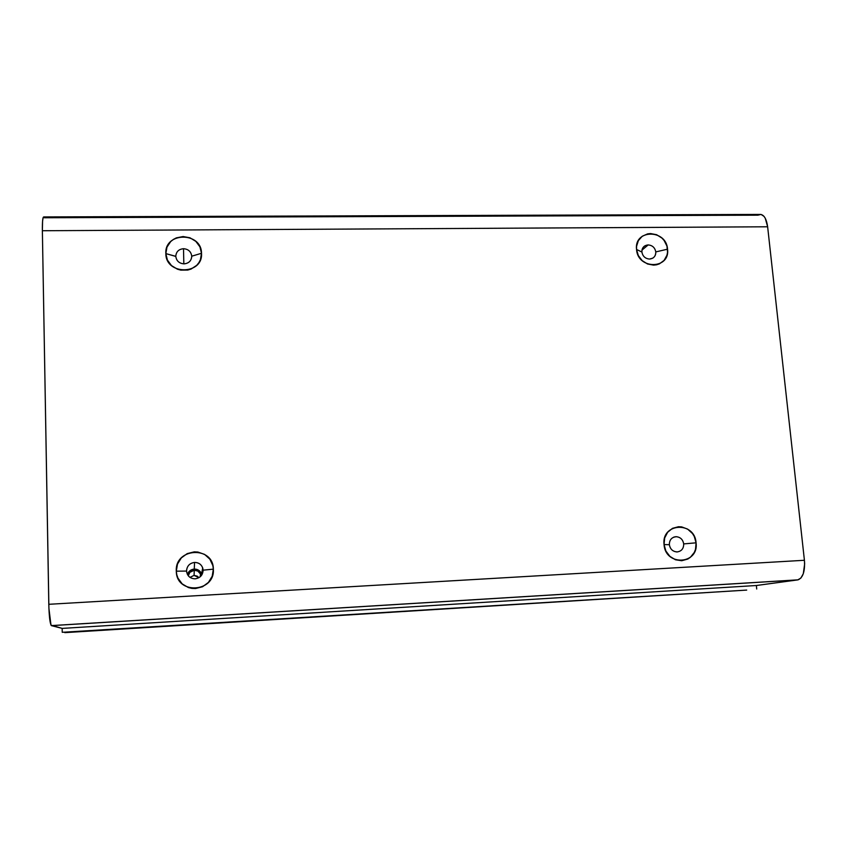 <?xml version="1.0" encoding="UTF-8"?>
<svg xmlns="http://www.w3.org/2000/svg" width="847" height="847" viewBox="0 0 847 847"><rect width="100%" height="100%" fill="white"/><g stroke="black" fill="none" stroke-linecap="round" stroke-linejoin="round"><path stroke-width="1.27" d="M669.363 544.695C670.231 549.29 672.867 551.693 677.261 551.916C681.57 551.217 683.709 548.549 683.698 543.912L696.086 542.821C699.029 564.568 665.35 566.548 664.048 544.568L669.363 544.695C669.363 540.058 671.523 537.4 675.821 536.702L676.351 536.702C680.469 537.178 682.926 539.581 683.698 543.912C683.709 548.549 681.57 551.217 677.261 551.916L676.509 551.916C672.476 551.333 670.093 548.93 669.363 544.695L664.048 544.568L665.88 551.026L669.892 556.363L675.461 559.772L681.729 560.725L687.743 559.073L690.358 557.337L694.307 552.392L695.503 549.375L696.086 542.821L694.244 536.395L692.486 533.546L687.637 529.11L681.644 526.887L678.489 526.728L672.486 528.337L667.627 532.287L664.662 537.983L664.048 544.568C661.295 522.737 694.784 521.053 696.086 542.821L683.698 543.912C682.83 539.338 680.205 536.934 675.821 536.702L674.064 537.04L675.821 536.702C671.523 537.4 669.363 540.058 669.363 544.695M641.899 252.046C642.714 256.334 645.255 258.663 649.511 259.055C653.683 258.579 655.769 256.196 655.779 251.919L667.552 249.177C670.316 269.42 637.717 269.833 636.542 249.452L641.899 252.046C641.74 249.336 642.725 247.271 644.863 245.852L648.177 244.921C652.412 245.312 654.953 247.642 655.779 251.919C655.938 254.693 654.9 256.8 652.666 258.208L649.511 259.055C645.255 258.663 642.714 256.334 641.899 252.046L636.542 249.452L638.289 255.498L642.153 260.611L647.521 263.989L653.588 265.132L656.584 264.793L659.411 263.862L664.112 260.378L666.96 255.222L667.552 252.258L666.96 246.106L664.101 240.453L661.952 238.092L656.616 234.714L650.581 233.56L647.595 233.878L642.227 236.271L638.342 240.654L636.552 246.361L636.542 249.452C633.948 229.156 666.367 228.986 667.552 249.177L655.779 251.919C654.953 247.642 652.412 245.312 648.177 244.921L641.973 250.119L648.177 244.921C644.006 245.376 641.91 247.748 641.899 252.046M175.795 256.345C176.43 260.94 179.183 263.449 184.043 263.862C188.86 263.343 191.433 260.791 191.74 256.196L201.501 253.285C203.238 275 165.737 275.476 165.843 253.602L175.795 256.345C176.123 251.75 178.696 249.198 183.513 248.7C188.352 249.113 191.094 251.623 191.74 256.196L191.75 256.556C191.253 260.971 188.69 263.396 184.043 263.862C179.225 263.459 176.472 260.982 175.795 256.429L165.843 253.602L167.42 260.093L171.486 265.577L177.425 269.198L180.813 270.129L187.79 270.055L191.094 269.05L196.748 265.312L198.854 262.718L200.39 259.775L201.501 253.285L199.913 246.837L195.858 241.395L189.972 237.785L183.121 236.546L176.345 237.869L173.317 239.457L170.681 241.575L166.986 247.102L165.843 253.602C164.329 231.824 201.586 231.633 201.501 253.285L191.74 256.196C191.094 251.623 188.352 249.113 183.513 248.7L183.831 263.862L183.513 248.7C178.696 249.198 176.123 251.75 175.795 256.345M186.562 571.069C187.229 576.024 190.088 578.607 195.138 578.829C200.146 578.046 202.804 575.155 203.121 570.169L213.349 569.152C215.202 592.614 176.229 594.901 176.303 571.174L186.562 571.069L186.552 570.529C187.134 565.807 189.802 563.096 194.566 562.429C198.505 562.45 201.215 564.25 202.698 567.85L203.121 570.169C202.804 575.155 200.146 578.046 195.138 578.829C190.088 578.607 187.229 576.024 186.562 571.069L176.303 571.174L176.779 574.742L177.955 578.141L182.19 583.89L188.362 587.543L191.888 588.39L195.519 588.538L202.571 586.738L208.426 582.408L212.205 576.235L213.349 569.152L212.862 565.605L209.865 559.168L204.593 554.404L197.849 552.032L194.228 551.863L187.198 553.62L181.322 557.908L177.489 564.07L176.303 571.174C174.704 547.628 213.402 545.68 213.349 569.152L203.121 570.169C202.444 565.235 199.596 562.652 194.566 562.429L194.259 569.068L194.566 562.429C189.559 563.181 186.891 566.071 186.562 571.069M201.83 574.901L201.575 573.948C200.241 570.709 197.806 569.089 194.259 569.068L190.173 570.539L187.536 574.001M64.785 632.635L746.705 590.084L64.785 632.635M43.875 216.97L43.112 217.647L42.572 221.205L42.371 230.733L48.914 608.39L50.989 625.139L62.159 628.4L62.233 632.296L746.705 590.084L62.233 632.296L62.159 628.4L756.36 585.51L756.72 589.004L756.36 585.51L62.159 628.4L51.445 625.647L797.726 579.899L756.36 585.51L798.096 579.835C803.02 577.718 805.126 571.206 804.417 560.28L48.798 604.303C49.137 616.563 49.984 623.667 51.339 625.605L797.726 579.899L800.891 578.067L803.295 573.705L804.65 563.922L804.417 560.28L48.798 604.303L42.371 230.733L767.636 226.784L804.417 560.28L767.636 226.784C766.397 218.346 763.729 214.227 759.643 214.429L43.832 216.927C42.773 216.726 42.286 221.321 42.371 230.733L767.636 226.784L765.254 218.24L763.994 216.345L761.029 214.429L757.896 215.18L44.309 217.753M201.766 574.605L199.596 570.942L197.129 569.48L194.259 569.068C190.871 569.438 188.585 571.206 187.399 574.393M198.939 577.686L194.058 575.378L194.302 570.222C197.372 570.243 199.447 571.672 200.527 574.499L200.803 576.214L200.231 573.737L197.827 571.079L194.302 570.222L194.058 575.378L197.266 576.161L198.939 577.686M744.481 590.221L65.346 632.614L744.481 590.221M188.278 575.78L189.919 572.286L194.302 570.222C190.967 570.656 188.966 572.508 188.278 575.78M189.972 577.368L194.058 575.378L189.972 577.368M202.698 567.85L201.575 573.948M676.351 536.702L673.587 537.22M51.339 625.605L798.096 579.835M644.863 245.852L643.434 247.049M186.552 570.529L186.721 572.445M200.136 576.839L200.527 574.499"/></g></svg>
